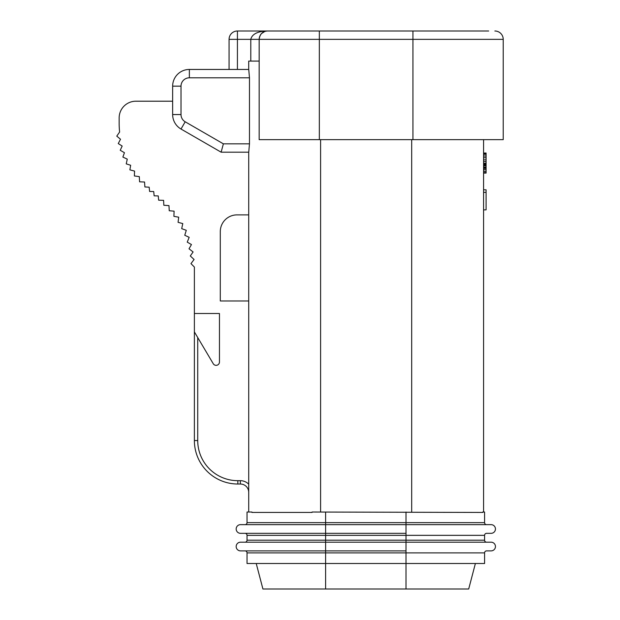 <?xml version="1.0" encoding="UTF-8"?>
<svg xmlns="http://www.w3.org/2000/svg" width="620" height="620" viewBox="0 0 620 620"><rect width="100%" height="100%" fill="white"/><g stroke="black" fill="none" stroke-linecap="round" stroke-linejoin="round"><path stroke-width="0.93" d="M259.284 37.921L259.16 39.362C259.865 34.069 262.655 31.287 267.514 31L237.429 31L237.429 39.355L229.067 39.355L229.067 69.448L229.067 39.355A8.354 8.354 0 0 1 237.429 31L488.676 31M441.866 31L412.951 31L412.951 39.355L503.223 39.355L503.223 139.655L259.16 139.655L259.16 39.355L259.16 61.093L248.713 61.093L248.713 69.448M261.477 33.581L264.787 31.457M264.228 31.674L265.484 31.248M262.71 32.519L263.438 32.062M260.609 34.658L261.687 33.364M261.346 33.72L260.981 34.147M248.713 152.195L248.713 512.019M221.131 152.195L248.744 152.195L249.472 143.84L249.472 77.81L189.364 77.81A8.354 8.354 0 0 0 181.009 86.165L181.009 114.553L172.647 114.553A16.717 16.717 0 0 0 181.009 129.03L221.131 152.195L223.371 143.84L249.472 143.84M189.364 77.81L189.364 69.448L248.744 69.448L249.472 77.81M484.584 535.339L406.015 535.339L406.015 540.191L484.584 540.191A2.007 2.007 0 0 0 486.584 542.19A2.007 2.007 0 0 1 484.584 540.191L484.584 535.339A2.007 2.007 0 0 1 486.584 533.332L491.102 533.332A4.348 4.348 0 0 0 495.45 528.984A4.348 4.348 0 0 0 491.102 524.644L406.015 524.644L406.015 522.637L247.039 522.637L247.039 512.019L251.929 512.019L251.929 512.438L312.054 512.438L312.054 512.019L482.771 512.438L482.771 512.019L484.584 512.019L484.584 522.637A2.007 2.007 0 0 0 486.584 524.644A2.007 2.007 0 0 1 484.584 522.637L406.015 522.637L406.015 512.019M248.713 214.884L237.011 214.884A16.717 16.717 0 0 0 220.294 231.601L220.294 300.971L248.713 300.971M172.647 101.207L135.873 101.207A16.717 16.717 0 0 0 119.156 117.924L119.156 123.442A80.244 80.244 0 0 0 119.614 132.021L116.777 136.121L120.497 139.244L118.265 143.553L122.171 146.056L120.233 150.273L124.442 152.706L122.876 157.069L127.27 159.123L126.24 163.866L130.657 165.276L129.882 169.849L134.563 171.105L134.369 175.956L139.314 176.623L139.57 181.815L144.553 182.017L144.894 186.953L149.172 187.194L149.606 191.456L153.721 191.549L154.14 195.819L158.247 195.928L158.658 200.198L163.595 200.345L163.835 205.259L168.966 205.615L169.237 210.738L174.088 211.164L173.902 216.341L178.7 217.186L178.072 222.324L182.776 223.588L181.699 228.648L186.279 230.315L184.76 235.267L189.178 237.328L187.24 242.126L191.456 244.559L189.023 248.783L193.099 251.968L190.301 255.959L194.083 259.493L190.968 263.624L194.378 267.042L194.378 440.557A43.462 43.462 0 0 0 237.847 484.018L240.351 484.018A8.354 8.354 0 0 1 248.713 492.381M240.351 480.678L240.351 484.018L237.847 484.018A43.462 43.462 0 0 1 194.378 440.557L197.726 440.557A40.122 40.122 0 0 0 237.847 480.678L240.351 480.678A11.703 11.703 0 0 1 248.713 484.189M194.378 331.901L213.233 363.692A3.34 3.34 0 0 0 219.457 361.987L219.457 313.511L194.378 313.511M181.009 86.165L172.647 86.165A16.717 16.717 0 0 1 189.364 69.448L229.067 69.448M483.577 139.655L483.577 512.019M247.039 522.637A2.007 2.007 0 0 1 245.032 524.644A2.007 2.007 0 0 0 247.039 522.637M240.521 533.332L406.015 533.332L406.015 524.644L240.521 524.644A4.348 4.348 0 0 0 236.174 528.984A4.348 4.348 0 0 0 240.521 533.332A4.348 4.348 0 0 1 236.174 528.984A4.348 4.348 0 0 1 240.521 524.644M325.608 512.019L325.608 535.339L247.039 535.339A2.007 2.007 0 0 0 245.032 533.332A2.007 2.007 0 0 1 247.039 535.339L247.039 540.191A2.007 2.007 0 0 1 245.032 542.19M475.385 563.51L468.697 589L406.015 589L406.015 563.51L484.584 563.51L484.584 552.893A2.007 2.007 0 0 1 486.584 550.886L491.102 550.886A4.348 4.348 0 0 0 495.45 546.538A4.348 4.348 0 0 0 491.102 542.19L240.521 542.19A4.348 4.348 0 0 0 236.174 546.538A4.348 4.348 0 0 0 240.521 550.886A4.348 4.348 0 0 1 236.174 546.538A4.348 4.348 0 0 1 240.521 542.19M484.584 552.893L406.015 552.893L406.015 540.191L325.608 540.191L325.608 550.886L406.015 550.886L240.521 550.886M245.032 550.886A2.007 2.007 0 0 1 247.039 552.893L247.039 563.51L325.608 563.51L325.608 552.893L247.039 552.893A2.007 2.007 0 0 0 245.032 550.886M325.608 550.886L325.608 552.893L406.015 552.893L406.015 563.51L325.608 563.51L325.608 589L262.919 589L256.231 563.51M406.015 589L325.608 589M483.577 189.805L486.088 189.805L486.088 209.87L483.577 209.87M483.577 153.032L486.088 153.032L486.088 173.089L483.577 173.089M483.577 192.37L486.088 192.37M483.577 168.4L486.088 168.4M483.577 167.966L486.088 167.966M483.577 167.113L486.088 167.113M483.577 165.834L486.088 165.834M483.577 164.982L486.088 164.982M483.577 164.556L486.088 164.556M483.577 164.13L486.088 164.13M483.577 163.277L486.088 163.277M483.577 161.564L486.088 161.564M483.577 159.859L486.088 159.859M483.577 157.728L486.088 157.728M483.577 156.015L486.088 156.015M483.577 154.31L486.088 154.31M483.577 153.458L486.088 153.458M483.577 172.662L486.088 172.662M483.577 171.383L486.088 171.383M483.577 169.679L486.088 169.679M494.861 31A8.354 8.354 0 0 1 503.223 39.355M266.414 31.07L265.685 31.201M267.514 31L267.514 31C260.268 31.085 252.255 32.938 250.798 39.355L319.339 39.355L319.339 139.655M172.647 86.165L172.647 114.553M181.009 114.553A8.354 8.354 0 0 0 185.186 121.791L223.371 143.84M185.186 121.791L181.009 129.03M320.594 139.655L320.594 512.019M197.726 337.536L197.726 440.557M237.847 480.678L237.847 484.018M411.696 139.655L411.696 512.019M484.584 522.637A2.007 2.007 0 0 0 486.584 524.644M491.102 533.332A4.348 4.348 0 0 0 495.45 528.984A4.348 4.348 0 0 0 491.102 524.644M406.015 533.332L406.015 535.339L325.608 535.339L325.608 540.191L247.039 540.191M484.584 540.191A2.007 2.007 0 0 0 486.584 542.19M491.102 550.886A4.348 4.348 0 0 0 495.45 546.538A4.348 4.348 0 0 0 491.102 542.19M319.339 31L319.339 39.355L412.951 39.355L412.951 139.655M237.429 69.448L237.429 39.355L250.798 39.355L250.798 61.093M259.385 37.417L259.207 38.44M259.617 36.634L259.85 36.03M260.237 35.247L261.043 34.069"/></g></svg>
